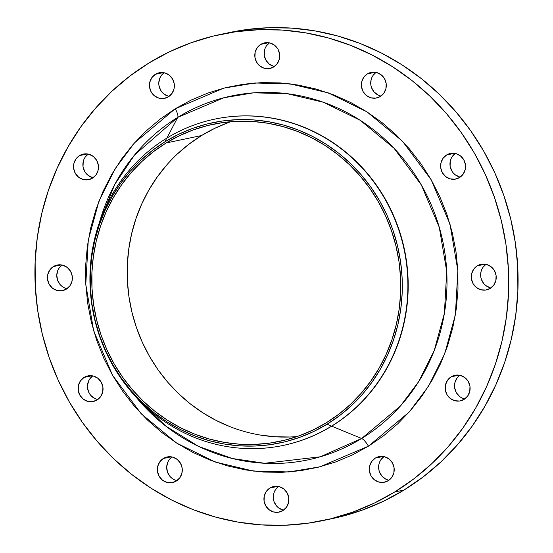 <?xml version="1.0" encoding="UTF-8"?>
<svg xmlns="http://www.w3.org/2000/svg" width="553" height="553" viewBox="0 0 553 553"><rect width="100%" height="100%" fill="white"/><g stroke="black" fill="none" stroke-linecap="round" stroke-linejoin="round"><path stroke-width="0.83" d="M53.434 266.546A13.072 12.443 78.1 0 1 57.215 265.039A13.072 12.443 78.1 0 1 71.475 273.223A13.072 12.443 78.1 0 1 66.367 289.122L69.955 285.763L72.014 281.194L72.229 276.113L70.563 271.295L67.279 267.472L62.869 265.226L58.01 264.901L53.434 266.546L49.846 269.905L47.793 274.482L47.579 279.562L49.238 284.38L52.528 288.203L56.931 290.443L61.798 290.767L66.367 289.122A13.072 12.443 78.1 0 1 62.586 290.629A13.072 12.443 78.1 0 1 48.325 282.445A13.072 12.443 78.1 0 1 53.434 266.546L61.286 264.901L53.434 266.546M84.111 377.409A13.072 12.443 78.1 0 1 87.892 375.909A13.072 12.443 78.1 0 1 102.153 384.093A13.072 12.443 78.1 0 1 97.045 399.992L100.632 396.625L102.692 392.056L102.906 386.976L101.24 382.158L97.957 378.335L93.547 376.095L88.687 375.77L84.111 377.409L80.524 380.775L78.471 385.344L78.256 390.425L79.915 395.243L83.206 399.066L87.609 401.312L92.475 401.637L97.045 399.992A13.072 12.443 78.1 0 1 93.263 401.499A13.072 12.443 78.1 0 1 79.003 393.314A13.072 12.443 78.1 0 1 84.111 377.409L91.964 375.764L84.111 377.409M163.356 458.478A13.072 12.443 78.1 0 1 167.137 456.972A13.072 12.443 78.1 0 1 181.398 465.156A13.072 12.443 78.1 0 1 176.289 481.055L179.877 477.695L181.93 473.126L182.144 468.045L180.485 463.227L177.195 459.405L172.792 457.158L167.925 456.833L163.356 458.478L159.769 461.838L157.709 466.407L157.494 471.488L159.16 476.306L162.444 480.128L166.854 482.375L171.713 482.7L176.289 481.055A13.072 12.443 78.1 0 1 172.508 482.562A13.072 12.443 78.1 0 1 158.248 474.377A13.072 12.443 78.1 0 1 163.356 458.478L171.202 456.826L163.356 458.478M269.933 488.016A13.072 12.443 78.1 0 1 273.714 486.509A13.072 12.443 78.1 0 1 287.975 494.7A13.072 12.443 78.1 0 1 282.866 510.599L286.454 507.232L288.507 502.663L288.721 497.582L287.062 492.764L283.772 488.942L279.362 486.695L274.502 486.37L269.933 488.016L266.346 491.382L264.286 495.951L264.071 501.032L265.737 505.85L269.021 509.672L273.431 511.919L278.29 512.244L282.866 510.599A13.072 12.443 78.1 0 1 279.085 512.106A13.072 12.443 78.1 0 1 264.825 503.921A13.072 12.443 78.1 0 1 269.933 488.016L277.779 486.37L269.933 488.016M375.287 458.119A13.072 12.443 78.1 0 1 379.068 456.612A13.072 12.443 78.1 0 1 393.321 464.803A13.072 12.443 78.1 0 1 388.213 480.702L391.8 477.336L393.86 472.767L394.075 467.686L392.409 462.868L389.125 459.045L384.715 456.799L379.856 456.474L375.287 458.119L371.699 461.485L369.639 466.055L369.425 471.135L371.091 475.953L374.374 479.776L378.784 482.022L383.644 482.347L388.213 480.702A13.072 12.443 78.1 0 1 384.432 482.209A13.072 12.443 78.1 0 1 370.178 474.025A13.072 12.443 78.1 0 1 375.287 458.119L383.132 456.474L375.287 458.119M451.186 376.793A13.072 12.443 78.1 0 1 454.967 375.293A13.072 12.443 78.1 0 1 469.221 383.478A13.072 12.443 78.1 0 1 464.112 399.377L467.7 396.01L469.76 391.441L469.974 386.36L468.308 381.542L465.025 377.72L460.614 375.48L455.755 375.155L451.186 376.793L447.598 380.16L445.538 384.729L445.324 389.81L446.99 394.628L450.273 398.45L454.684 400.697L459.543 401.022L464.112 399.377A13.072 12.443 78.1 0 1 460.331 400.884A13.072 12.443 78.1 0 1 446.071 392.699A13.072 12.443 78.1 0 1 451.186 376.793L459.031 375.148L451.186 376.793M477.294 265.834A13.072 12.443 78.1 0 1 481.075 264.327A13.072 12.443 78.1 0 1 495.329 272.511A13.072 12.443 78.1 0 1 490.221 288.417L493.808 285.051L495.868 280.482L496.082 275.401L494.417 270.583L491.133 266.76L486.723 264.514L481.863 264.189L477.294 265.834L473.707 269.2L471.647 273.77L471.433 278.85L473.098 283.668L476.382 287.491L480.792 289.737L485.652 290.062L490.221 288.417A13.072 12.443 78.1 0 1 486.44 289.924A13.072 12.443 78.1 0 1 472.186 281.733A13.072 12.443 78.1 0 1 477.294 265.834L485.14 264.189L477.294 265.834M446.617 154.971A13.072 12.443 78.1 0 1 450.398 153.464A13.072 12.443 78.1 0 1 464.658 161.649A13.072 12.443 78.1 0 1 459.55 177.548L463.138 174.188L465.191 169.612L465.405 164.531L463.746 159.713L460.455 155.891L456.045 153.651L451.186 153.326L446.617 154.971L443.029 158.331L440.969 162.9L440.755 167.981L442.421 172.799L445.704 176.621L450.114 178.868L454.974 179.193L459.55 177.548A13.072 12.443 78.1 0 1 455.769 179.054A13.072 12.443 78.1 0 1 441.508 170.87A13.072 12.443 78.1 0 1 446.617 154.971L454.462 153.319L446.617 154.971M367.372 73.902A13.072 12.443 78.1 0 1 371.153 72.395A13.072 12.443 78.1 0 1 385.413 80.586A13.072 12.443 78.1 0 1 380.305 96.485L383.893 93.118L385.946 88.549L386.16 83.468L384.501 78.65L381.211 74.828L376.807 72.581L371.941 72.256L367.372 73.902L363.784 77.268L361.724 81.837L361.51 86.918L363.176 91.736L366.459 95.558L370.869 97.805L375.729 98.13L380.305 96.485A13.072 12.443 78.1 0 1 376.524 97.992A13.072 12.443 78.1 0 1 362.263 89.807A13.072 12.443 78.1 0 1 367.372 73.902L375.217 72.256L367.372 73.902M260.795 44.364A13.072 12.443 78.1 0 1 264.576 42.858A13.072 12.443 78.1 0 1 278.836 51.042A13.072 12.443 78.1 0 1 273.728 66.941L277.316 63.581L279.376 59.012L279.583 53.931L277.924 49.106L274.641 45.284L270.23 43.044L265.371 42.719L260.795 44.364L257.207 47.724L255.147 52.293L254.94 57.374L256.599 62.192L259.882 66.014L264.293 68.261L269.152 68.586L273.728 66.941A13.072 12.443 78.1 0 1 269.947 68.448A13.072 12.443 78.1 0 1 255.686 60.263A13.072 12.443 78.1 0 1 260.795 44.364L268.647 42.712L260.795 44.364M79.542 155.587A13.072 12.443 78.1 0 1 83.323 154.08A13.072 12.443 78.1 0 1 97.584 162.264A13.072 12.443 78.1 0 1 92.475 178.163L96.063 174.803L98.123 170.234L98.337 165.147L96.671 160.329L93.388 156.506L88.978 154.266L84.118 153.941L79.542 155.587L75.955 158.946L73.902 163.515L73.687 168.596L75.346 173.414L78.637 177.236L83.047 179.483L87.906 179.808L92.475 178.163A13.072 12.443 78.1 0 1 88.694 179.67A13.072 12.443 78.1 0 1 74.434 171.485A13.072 12.443 78.1 0 1 79.542 155.587L87.395 153.934L79.542 155.587M155.441 74.261A13.072 12.443 78.1 0 1 159.223 72.754A13.072 12.443 78.1 0 1 173.483 80.938A13.072 12.443 78.1 0 1 168.375 96.837L171.962 93.478L174.022 88.909L174.236 83.828L172.571 79.003L169.287 75.187L164.877 72.941L160.017 72.616L155.441 74.261L151.854 77.62L149.801 82.19L149.587 87.27L151.246 92.088L154.536 95.911L158.946 98.157L163.806 98.482L168.375 96.837A13.072 12.443 78.1 0 1 164.594 98.344A13.072 12.443 78.1 0 1 150.333 90.16A13.072 12.443 78.1 0 1 155.441 74.261L163.294 72.609L155.441 74.261M99.685 221.615L114.844 184.28L134.593 154.93L177.734 117.381L166.868 138.091L177.734 117.381A185.932 176.932 -101.9 0 1 421.303 184.896A185.932 176.932 -101.9 0 1 361.634 438.481L331.655 426.176A166.702 158.635 78.1 0 1 283.295 445.407A166.702 158.635 -101.9 0 0 283.447 445.379A166.702 158.635 -101.9 0 0 331.655 426.176L361.634 438.481L320.305 456.792L264.624 463.276L232.281 458.499L198.624 446.423L165.859 426.163L136.66 397.828A185.932 176.932 -101.9 0 0 361.634 438.481A9.809 2.855 -121.5 0 1 368.443 446.181A9.809 2.855 58.5 0 0 361.634 438.481L400.407 406.013L418.773 381.48L434.216 350.547L444.377 313.399L446.734 271.392L439.269 227.276L421.303 184.896L393.999 148.232L360.19 120.284L323.457 102.264L287.097 93.664L253.468 92.842L223.861 97.75L177.734 117.381A9.809 2.855 58.5 0 0 175.211 108.782L223.689 88.155L254.795 82.998L290.125 83.862L328.33 92.897L366.936 111.83L402.46 141.202L431.146 179.718L450.024 224.255L457.863 270.611L455.389 314.754L444.709 353.782L428.485 386.284L409.185 412.061L368.443 446.181L383.595 435.785L397.669 423.868L410.533 410.54L422.057 395.927L432.135 380.174L440.672 363.439L447.584 345.867L452.796 327.646L456.273 308.933L457.974 289.917L457.877 270.79L455.99 251.719L452.326 232.903L446.928 214.509L439.849 196.723L431.146 179.718L420.909 163.653L409.234 148.688L396.238 134.96L382.04 122.6L366.784 111.741L350.616 102.471L333.687 94.888L316.164 89.061L298.212 85.051L280.005 82.895L261.721 82.618L243.534 84.208L225.617 87.664L208.149 92.945L191.297 100.01L175.211 108.782L160.066 119.172L145.992 131.096L133.128 144.423L121.605 159.029L111.519 174.783L102.989 191.525L96.077 209.089L90.858 227.318L87.388 246.03L85.687 265.039L85.784 284.173L87.671 303.238L91.328 322.06L96.727 340.448L103.812 358.233L112.515 375.238L122.752 391.303L134.427 406.275L147.423 420.004L161.614 432.356L176.87 443.223L193.045 452.492L209.974 460.075L227.497 465.896L245.449 469.905L263.65 472.062L281.94 472.345L300.127 470.748L318.037 467.292L335.505 462.011L352.365 454.953L368.443 446.181L319.973 466.808L288.866 471.958L253.537 471.094L215.324 462.059L176.725 443.126L141.202 413.762L112.515 375.238L93.637 330.708L85.791 284.353L88.273 240.209L98.946 201.174L115.169 168.679L134.469 142.902L175.211 108.782A9.809 2.855 -121.5 0 1 177.734 117.381A185.932 176.932 -101.9 0 0 99.685 221.615L99.422 222.534M331.344 426.239L327.182 424.137A163.633 155.711 78.1 0 1 112.833 364.724A163.633 155.711 78.1 0 1 165.347 141.547L166.467 138.34A166.702 158.635 -101.9 0 0 112.971 365.706A166.702 158.635 -101.9 0 0 331.344 426.239A166.702 158.635 78.1 0 1 283.136 445.442A166.702 158.635 78.1 0 1 101.33 341.077A166.702 158.635 78.1 0 1 166.467 138.34A166.702 158.635 78.1 0 1 214.675 119.137A166.702 158.635 78.1 0 1 396.48 223.502A166.702 158.635 78.1 0 1 331.344 426.239L331.344 426.239A166.702 158.635 -101.9 0 0 384.847 198.873A166.702 158.635 -101.9 0 0 166.467 138.34L165.347 141.547A163.633 155.711 78.1 0 1 379.697 200.967A163.633 155.711 78.1 0 1 327.182 424.137L331.344 426.239M322.841 520.608L332.187 518.645A248.421 236.394 -101.9 0 0 404.022 490.034L394.683 491.99A248.421 236.394 78.1 0 1 322.841 520.608A248.421 236.394 78.1 0 1 51.913 365.084A248.421 236.394 78.1 0 1 148.978 62.966L148.978 62.966A248.421 236.394 78.1 0 1 220.813 34.355A248.421 236.394 78.1 0 1 491.748 189.879A248.421 236.394 78.1 0 1 394.683 491.99L404.022 490.034L423.287 476.817L441.183 461.658L457.538 444.709L472.193 426.135L485.009 406.102L495.861 384.819L504.647 362.478L511.283 339.307L515.7 315.514L517.857 291.341L517.739 267.009L515.341 242.767L510.682 218.836L503.818 195.451L494.811 172.84L483.744 151.211L470.727 130.785L455.886 111.754L439.359 94.293L421.31 78.588L401.913 64.77L381.356 52.984L359.823 43.348L337.544 35.938L314.719 30.844L291.569 28.099L268.316 27.74L245.193 29.765L229.91 32.447M166.156 142.957A161.994 154.156 78.1 0 1 212.995 124.301A161.994 154.156 78.1 0 1 389.678 225.721A161.994 154.156 78.1 0 1 326.381 422.727L326.381 422.727A161.994 154.156 78.1 0 1 279.535 441.391A161.994 154.156 78.1 0 1 102.858 339.971A161.994 154.156 78.1 0 1 166.156 142.957L201.548 135.533L166.156 142.957L153.589 151.577L141.921 161.462L131.255 172.515L121.701 184.626L113.344 197.691L106.266 211.571L100.535 226.136L96.208 241.253L93.326 256.765L91.922 272.525L91.998 288.389L93.561 304.205L96.595 319.807L101.075 335.056L106.95 349.807L114.167 363.909L122.655 377.229L132.333 389.637L143.109 401.022L154.881 411.266L167.531 420.273L180.935 427.96L194.974 434.243L209.504 439.075L224.387 442.4L239.484 444.19L254.65 444.425L269.726 443.098L284.581 440.236L299.069 435.854L313.046 429.999L326.381 422.727L338.941 414.107L350.609 404.229L361.275 393.176L370.835 381.058L379.192 368.001L386.264 354.12L391.994 339.549L396.321 324.438L399.204 308.927L400.607 293.159L400.531 277.295L398.969 261.486L395.934 245.878L391.455 230.629L385.579 215.884L378.363 201.783L369.874 188.462L360.197 176.048L349.42 164.67L337.655 154.425L325.005 145.411L311.595 137.732L297.555 131.441L283.025 126.609L268.143 123.284L253.046 121.501L237.887 121.266L222.804 122.586L207.949 125.455L193.467 129.831L179.49 135.685L166.156 142.957M230.926 121.681A161.994 154.156 -101.9 0 0 201.548 135.533A161.994 154.156 -101.9 0 0 135.126 323.56A161.994 154.156 -101.9 0 0 297.002 436.58M177.319 154.038L188.988 144.153L201.548 135.533L214.882 128.261L228.859 122.407M290.042 436.994L274.882 436.759L259.786 434.976M230.373 426.819L216.334 420.529L202.923 412.849L190.273 403.842L178.508 393.591L167.732 382.213L158.047 369.798L149.559 356.478L142.349 342.376L136.473 327.632L131.994 312.383L128.96 296.774L127.397 280.965L127.314 265.101L128.725 249.334L131.607 233.822L135.934 218.712L141.658 204.14L148.736 190.26L157.093 177.202L166.653 165.084M331.931 518.7L339.929 516.882L362.139 510.163L383.575 501.184L404.022 490.034A248.421 236.394 -101.9 0 0 501.087 187.916A248.421 236.394 -101.9 0 0 230.159 32.392L220.813 34.355M61.867 286.24L60.049 284.498L57.526 280.088L56.786 275.041L57.941 270.12L59.192 267.949L62.095 265.039A13.072 12.443 -101.9 0 0 57.063 278.429A13.072 12.443 -101.9 0 0 67.051 288.673M96.955 399.349L94.646 398.457L90.727 395.36L89.254 393.287L87.595 388.469L87.464 385.911L88.618 380.989L89.862 378.812L92.766 375.902A13.072 12.443 -101.9 0 0 87.74 389.298A13.072 12.443 -101.9 0 0 97.729 399.543M171.789 478.172L169.965 476.423L167.441 472.02L166.702 466.974L167.863 462.052M169.107 459.882L172.011 456.972A13.072 12.443 -101.9 0 0 166.985 470.361A13.072 12.443 -101.9 0 0 176.974 480.605M282.77 509.956L278.359 507.716L276.541 505.967L274.018 501.564L273.417 499.069L273.624 493.988L274.44 491.596L275.684 489.419L278.588 486.509A13.072 12.443 -101.9 0 0 273.562 499.905A13.072 12.443 -101.9 0 0 283.551 510.143M388.123 480.059L385.814 479.161L381.895 476.071L379.372 471.668L378.764 469.172L378.978 464.091L379.793 461.7L381.038 459.522L383.941 456.612A13.072 12.443 -101.9 0 0 378.916 470.009A13.072 12.443 -101.9 0 0 388.897 480.246M464.022 398.734L461.714 397.842M459.612 396.494L456.329 392.671L454.663 387.853L454.877 382.766L456.937 378.197M458.568 376.33L459.84 375.287A13.072 12.443 -101.9 0 0 454.815 388.683A13.072 12.443 -101.9 0 0 464.796 398.92M490.131 287.774L485.721 285.528L483.903 283.786L481.38 279.376L480.771 276.887L480.986 271.806L481.801 269.415L483.046 267.237L485.949 264.327A13.072 12.443 -101.9 0 0 480.923 277.717A13.072 12.443 -101.9 0 0 490.905 287.961M459.453 176.905L455.043 174.665L453.225 172.916L451.76 170.842L450.094 166.024L450.308 160.944L451.124 158.545L452.368 156.375L455.271 153.458A13.072 12.443 -101.9 0 0 450.246 166.854A13.072 12.443 -101.9 0 0 460.227 177.098M380.208 95.842L377.906 94.943L373.98 91.853L371.457 87.45L370.856 84.955L371.07 79.874L371.879 77.482L373.123 75.305L376.026 72.395A13.072 12.443 -101.9 0 0 371.001 85.791A13.072 12.443 -101.9 0 0 380.989 96.028M273.638 66.305L269.228 64.058L265.938 60.236L264.279 55.418L264.493 50.337M266.546 45.768L269.449 42.858A13.072 12.443 -101.9 0 0 264.424 56.247A13.072 12.443 -101.9 0 0 274.412 66.491M92.386 177.52L87.975 175.28L84.692 171.458L83.026 166.64L83.24 161.559M85.3 156.99L88.204 154.073A13.072 12.443 -101.9 0 0 83.171 167.469A13.072 12.443 -101.9 0 0 93.16 177.713M168.285 96.201L163.875 93.955L162.057 92.206L160.591 90.132L158.925 85.314L158.794 82.756L159.948 77.835L161.2 75.664L164.103 72.754A13.072 12.443 -101.9 0 0 159.07 86.144A13.072 12.443 -101.9 0 0 169.059 96.388M148.978 62.966L169.425 51.816L190.861 42.837L213.071 36.118L235.855 31.728L258.977 29.703L282.224 30.062L305.374 32.8L328.206 37.901L350.484 45.305L372.01 54.947L392.575 66.733L411.971 80.544L430.02 96.257L446.548 113.711L461.389 132.748L474.405 153.174L485.472 174.796L494.479 197.414L501.343 220.792L505.995 244.723L508.394 268.972L508.518 293.297L506.361 317.477L501.944 341.263L495.308 364.441L486.522 386.775L475.67 408.066L462.854 428.091L448.193 446.672L431.838 463.621L413.948 478.774L394.683 491.99L374.236 503.14L352.8 512.119L330.59 518.838L307.807 523.235L284.684 525.26L261.431 524.901L238.281 522.156L215.456 517.062L193.177 509.652L171.644 500.016L151.087 488.23L131.69 474.412L113.642 458.707L97.114 441.246L82.273 422.215L69.256 401.789L58.189 380.16L49.182 357.549L42.318 334.164L37.659 310.233L35.261 285.991L35.143 261.659L37.3 237.486L41.717 213.693L48.353 190.522L57.139 168.181L67.991 146.898L80.807 126.865L95.462 108.291L111.817 91.342L129.713 76.183L148.978 62.966M214.827 119.109A166.702 158.635 78.1 0 1 396.764 223.364A166.702 158.635 78.1 0 1 331.655 426.176A166.702 158.635 -101.9 0 0 396.791 223.44A166.702 158.635 -101.9 0 0 214.979 119.075A166.702 158.635 -101.9 0 0 214.827 119.109M165.347 141.547L178.813 134.206L192.928 128.289L207.562 123.865L222.569 120.969L237.797 119.635L253.115 119.87L268.364 121.681L283.399 125.033L298.074 129.914L312.251 136.266L325.8 144.029L338.574 153.126L350.464 163.474L361.344 174.976L371.125 187.508L379.697 200.967L386.989 215.207L392.92 230.103L397.441 245.504L400.51 261.272L402.086 277.24L402.169 293.263L400.745 309.189L397.835 324.86L393.466 340.123L387.681 354.839L380.533 368.858L372.086 382.047L362.436 394.289L351.66 405.453L339.874 415.434L327.182 424.137L313.717 431.485L299.602 437.395L284.968 441.826L269.961 444.716L254.733 446.05L239.414 445.815L224.165 444.011L209.131 440.651L194.456 435.771L180.278 429.425L166.736 421.663L153.955 412.559L142.066 402.211L131.185 390.715L121.404 378.176L112.833 364.724L105.54 350.478L99.609 335.581L95.088 320.18L92.019 304.42L90.443 288.452L90.36 272.422L91.784 256.502L94.694 240.832L99.063 225.562L104.849 210.852L112.003 196.833L120.443 183.637L130.093 171.402L140.87 160.239L152.656 150.257L165.347 141.547M136.66 397.828L136.052 397.089"/></g></svg>
